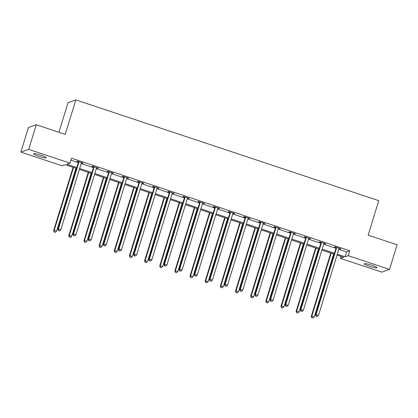 <?xml version="1.0" encoding="UTF-8"?>
<svg xmlns="http://www.w3.org/2000/svg" width="418" height="418" viewBox="0 0 418 418"><rect width="100%" height="100%" fill="white"/><g stroke="black" fill="none" stroke-linecap="round" stroke-linejoin="round"><path stroke-width="0.63" d="M41.204 155.277A6.651 0.862 17.1 0 1 46.215 157.701A6.651 0.862 17.1 0 1 38.508 156.217A6.651 0.862 17.1 0 1 33.497 153.793A6.651 0.862 17.1 0 1 41.204 155.277M371.915 265.289A6.651 0.862 17.1 0 1 376.926 267.713A6.651 0.862 17.1 0 1 369.219 266.229A6.651 0.862 17.1 0 1 364.209 263.805A6.651 0.862 17.1 0 1 371.915 265.289M58.912 132.281L68.035 102.629L75.83 99.907L378.755 200.677L368.148 235.151L397.1 244.781L389.524 269.406L381.728 272.128L340.44 258.392L343.601 257.289L337.033 255.105M341.041 256.438L340.44 258.392M76.525 168.449L65.349 164.729L62.188 165.831L20.9 152.1L28.696 149.378L69.984 163.109L66.828 164.217L76.807 167.534M28.696 149.378L36.272 124.752L28.476 127.474L20.9 152.1M338.826 249.269L346.59 251.85L349.751 250.748L71.499 158.187L69.984 163.109M70.898 160.141L78.318 162.607M81.176 163.558L93.475 167.649M96.333 168.6L108.633 172.691M111.486 173.642L123.785 177.734M126.644 178.685L138.943 182.776M141.801 183.727L154.101 187.818M156.954 188.769L169.253 192.86M172.111 193.811L184.411 197.902M187.269 198.853L199.569 202.944M202.422 203.895L214.721 207.986M217.579 208.932L229.879 213.028M232.737 213.974L245.037 218.071M247.89 219.016L260.189 223.107M263.047 224.058L275.347 228.15M278.205 229.101L290.505 233.192M293.358 234.143L305.657 238.234M308.515 239.185L320.815 243.276M323.673 244.227L335.973 248.318M339.055 248.59L340.837 248.825L335.011 246.886L334.484 247.069L336.056 247.592M323.898 243.548L325.679 243.783L319.854 241.844L319.326 242.027L320.899 242.55M308.745 238.506L310.527 238.741L304.696 236.802L304.168 236.985L305.741 237.508M293.588 233.463L295.369 233.699L289.543 231.76L289.016 231.943L290.588 232.465M278.43 228.421L280.212 228.656L274.386 226.718L273.858 226.901L275.431 227.423M263.277 223.379L265.059 223.614L259.228 221.676L258.7 221.859L260.273 222.381M248.12 218.337L249.901 218.572L244.075 216.634L243.548 216.817L245.12 217.339M232.962 213.3L234.744 213.53L228.918 211.592L228.39 211.774L229.963 212.302M217.809 208.258L219.591 208.488L213.76 206.549L213.232 206.732L214.805 207.26M202.652 203.216L204.433 203.446L198.607 201.507L198.08 201.695L199.652 202.218M187.494 198.174L189.276 198.409L183.45 196.465L182.922 196.653L184.495 197.176M172.341 193.132L174.123 193.367L168.292 191.428L167.764 191.611L169.337 192.134M157.184 188.09L158.965 188.325L153.14 186.386L152.612 186.569L154.185 187.092M142.026 183.047L143.808 183.283L137.982 181.344L137.454 181.527L139.027 182.049M126.873 178.005L128.655 178.24L122.824 176.302L122.296 176.485L123.869 177.007M111.716 172.963L113.497 173.198L107.672 171.26L107.144 171.443L108.717 171.965M96.558 167.921L98.345 168.156L92.514 166.218L91.986 166.401L93.559 166.923M81.406 162.879L83.187 163.114L77.356 161.176L76.828 161.358L78.401 161.881M36.272 124.752L65.224 134.382L75.83 99.907M349.751 250.748L348.236 255.67L389.524 269.406M337.31 254.191L345.075 256.777L348.236 255.67M79.66 168.485L91.96 172.577M94.818 173.527L107.118 177.619M109.971 178.57L122.275 182.661M125.128 183.612L137.428 187.703M140.286 188.649L152.586 192.745M155.439 193.691L167.743 197.787M170.596 198.733L182.896 202.824M185.754 203.775L198.054 207.866M200.906 208.817L213.211 212.908M216.064 213.859L228.364 217.95M231.222 218.901L243.522 222.993M246.374 223.944L258.674 228.035M261.532 228.986L273.832 233.077M276.69 234.028L288.99 238.119M291.842 239.07L304.142 243.161M307 244.112L319.3 248.203M322.158 249.154L334.457 253.245M334.175 254.154L321.876 250.063M319.018 249.112L306.718 245.021M303.865 244.07L291.565 239.979M288.707 239.028L276.408 234.937M273.55 233.991L261.25 229.895M258.397 228.949L246.097 224.858M243.239 223.907L230.94 219.816M228.082 218.865L215.782 214.774M212.929 213.823L200.63 209.731M197.771 208.781L185.472 204.689M182.614 203.738L170.314 199.647M167.461 198.696L155.162 194.605M152.304 193.654L140.004 189.563M137.146 188.612L124.846 184.521M121.993 183.57L109.694 179.479M106.836 178.528L94.536 174.437M91.678 173.491L79.378 169.394M346.59 251.85L345.075 256.777M340.414 248.684L340.309 249.008M325.256 243.642L325.157 243.966M310.099 238.6L309.999 238.924M294.946 233.557L294.842 233.881M279.788 228.515L279.689 228.839M264.631 223.473L264.531 223.797M249.478 218.431L249.374 218.755M234.32 213.389L234.221 213.718M219.163 208.347L219.063 208.676M204.01 203.305L203.906 203.634M188.852 198.263L188.753 198.592M173.695 193.226L173.595 193.55M158.542 188.184L158.438 188.508M143.384 183.141L143.285 183.465M128.227 178.099L128.127 178.423M113.074 173.057L112.97 173.381M97.916 168.015L97.817 168.339M82.759 162.973L82.659 163.297M336.553 247.963L336.025 248.146L315.512 314.832L316.034 314.649L336.553 247.963A1.04 1.014 70.7 0 0 336.594 247.571L336.579 247.409M316.212 316.227L317.184 316.546L316.212 316.227L316.034 314.649L318.464 315.454L338.982 248.773A1.04 1.014 70.7 0 1 339.165 248.428L339.264 248.302M336.025 248.146A1.04 1.014 70.7 0 0 336.067 247.754L336.025 247.221M315.512 314.832L316.003 316.301M317.184 316.546L318.464 315.454M330.763 253.021L311.295 316.301L311.823 316.118L314.252 316.928L333.621 253.972M331.192 253.162L311.823 316.118L311.786 317.769L312.972 318.02L312 317.696M314.252 316.928L312.972 318.02M311.786 317.769L311.295 316.301M321.395 242.921L320.867 243.104L300.354 309.79L300.882 309.607L321.395 242.921A1.04 1.014 70.7 0 0 321.437 242.529L321.426 242.367M301.059 311.185L302.031 311.509L301.059 311.185L300.882 309.607L303.311 310.412L323.825 243.731A1.04 1.014 70.7 0 1 324.007 243.386L324.112 243.26M320.867 243.104A1.04 1.014 70.7 0 0 320.909 242.712L320.867 242.179M300.354 309.79L300.845 311.258M302.031 311.509L303.311 310.412M306.237 237.879L305.715 238.061L285.196 304.748L285.724 304.565L306.237 237.879A1.04 1.014 70.7 0 0 306.284 237.487L306.269 237.325M285.902 306.143L286.873 306.467L285.902 306.143L285.724 304.565L288.154 305.37L308.667 238.688A1.04 1.014 70.7 0 1 308.85 238.344L308.954 238.218M305.715 238.061A1.04 1.014 70.7 0 0 305.757 237.67L305.715 237.142M285.196 304.748L285.693 306.216M286.873 306.467L288.154 305.37M315.606 247.978L296.137 311.264L296.665 311.076L299.095 311.885L318.464 248.929M316.034 248.12L296.665 311.076L296.634 312.727L297.815 312.977L296.843 312.654M299.095 311.885L297.815 312.977M296.634 312.727L296.137 311.264M300.453 242.936L280.985 306.222L281.513 306.033L283.937 306.843L303.306 243.887M300.876 243.077L281.513 306.033L281.476 307.69L282.657 307.935L281.685 307.611M283.937 306.843L282.657 307.935M281.476 307.69L280.985 306.222M291.085 232.836L290.557 233.019L270.044 299.706L270.566 299.523L291.085 232.836A1.04 1.014 70.7 0 0 291.127 232.445L291.111 232.283M270.744 301.101L271.716 301.425L270.744 301.101L270.566 299.523L272.996 300.328L293.514 233.646A1.04 1.014 70.7 0 1 293.697 233.301L293.797 233.176M290.557 233.019A1.04 1.014 70.7 0 0 290.599 232.633L290.557 232.1M270.044 299.706L270.535 301.174M271.716 301.425L272.996 300.328M275.927 227.794L275.399 227.977L254.886 294.664L255.414 294.481L275.927 227.794A1.04 1.014 70.7 0 0 275.969 227.402L275.958 227.24M255.591 296.059L256.563 296.383L255.591 296.059L255.414 294.481L257.843 295.291L278.357 228.604A1.04 1.014 70.7 0 1 278.54 228.259L278.644 228.134M275.399 227.977A1.04 1.014 70.7 0 0 275.441 227.591L275.399 227.058M254.886 294.664L255.377 296.132M256.563 296.383L257.843 295.291M260.769 222.752L260.247 222.94L239.728 289.622L240.256 289.439L260.769 222.752A1.04 1.014 70.7 0 0 260.816 222.36L260.801 222.198M240.434 291.017L241.405 291.341L240.434 291.017L240.256 289.439L242.686 290.249L263.199 223.562A1.04 1.014 70.7 0 1 263.382 223.217L263.486 223.092M260.247 222.94A1.04 1.014 70.7 0 0 260.289 222.548L260.247 222.015M239.728 289.622L240.225 291.09M241.405 291.341L242.686 290.249M285.295 237.894L265.827 301.179L266.355 300.991L268.784 301.801L288.154 238.845M285.724 238.035L266.355 300.991L266.318 302.648L267.504 302.893L266.532 302.569M268.784 301.801L267.504 302.893M266.318 302.648L265.827 301.179M270.138 232.852L250.675 296.137L251.197 295.954L253.627 296.759L272.996 233.803M270.566 232.998L251.197 295.954L251.166 297.606L252.347 297.851L251.375 297.532M253.627 296.759L252.347 297.851M251.166 297.606L250.675 296.137M254.985 227.81L235.517 291.095L236.045 290.912L238.469 291.717L257.838 228.761M255.408 227.956L236.045 290.912L236.008 292.563L237.189 292.814L236.217 292.49M238.469 291.717L237.189 292.814M236.008 292.563L235.517 291.095M245.617 217.71L245.089 217.898L224.576 284.58L225.098 284.397L245.617 217.71A1.04 1.014 70.7 0 0 245.659 217.323L245.643 217.156M225.276 285.975L226.248 286.299L225.276 285.975L225.098 284.397L227.528 285.207L248.046 218.52A1.04 1.014 70.7 0 1 248.229 218.175L248.329 218.05M245.089 217.898A1.04 1.014 70.7 0 0 245.131 217.506L245.089 216.973M224.576 284.58L225.067 286.048M226.248 286.299L227.528 285.207M239.827 222.773L220.359 286.053L220.887 285.87L223.316 286.675L242.686 223.719M240.256 222.914L220.887 285.87L220.85 287.521L222.036 287.772L221.065 287.448M223.316 286.675L222.036 287.772M220.85 287.521L220.359 286.053M230.459 212.668L229.931 212.856L209.418 279.537L209.946 279.355L230.459 212.668A1.04 1.014 70.7 0 0 230.501 212.281L230.49 212.114M210.123 280.933L211.095 281.257L210.123 280.933L209.946 279.355L212.375 280.165L232.889 213.478A1.04 1.014 70.7 0 1 233.072 213.133L233.176 213.008M229.931 212.856A1.04 1.014 70.7 0 0 229.973 212.464L229.931 211.931M209.418 279.537L209.909 281.006M211.095 281.257L212.375 280.165M224.67 217.731L205.207 281.011L205.729 280.828L208.159 281.633L227.528 218.677M225.098 217.872L205.729 280.828L205.698 282.479L206.879 282.73L205.907 282.406M208.159 281.633L206.879 282.73M205.698 282.479L205.207 281.011M215.301 207.631L214.779 207.814L194.26 274.495L194.788 274.312L215.301 207.631A1.04 1.014 70.7 0 0 215.348 207.239L215.333 207.072M194.966 275.89L195.938 276.214L194.966 275.89L194.788 274.312L197.218 275.122L217.731 208.436A1.04 1.014 70.7 0 1 217.914 208.091L218.018 207.965M214.779 207.814A1.04 1.014 70.7 0 0 214.821 207.422L214.779 206.889M194.26 274.495L194.757 275.964M195.938 276.214L197.218 275.122M209.517 212.689L190.049 275.969L190.577 275.786L193.001 276.596L212.37 213.635M209.94 212.83L190.577 275.786L190.54 277.437L191.721 277.688L190.749 277.364M193.001 276.596L191.721 277.688M190.54 277.437L190.049 275.969M200.149 202.589L199.621 202.772L179.108 269.458L179.63 269.27L200.149 202.589A1.04 1.014 70.7 0 0 200.191 202.197L200.175 202.03M179.808 270.848L180.78 271.172L179.808 270.848L179.63 269.27L182.06 270.08L202.578 203.394A1.04 1.014 70.7 0 1 202.761 203.049L202.861 202.923M199.621 202.772A1.04 1.014 70.7 0 0 199.663 202.38L199.621 201.847M179.108 269.458L179.599 270.921M180.78 271.172L182.06 270.08M194.36 207.647L174.891 270.927L175.419 270.744L177.849 271.554L197.218 208.598M194.788 207.788L175.419 270.744L175.382 272.395L176.568 272.646L175.597 272.322M177.849 271.554L176.568 272.646M175.382 272.395L174.891 270.927M184.991 197.547L184.463 197.73L163.95 264.416L164.478 264.228L184.991 197.547A1.04 1.014 70.7 0 0 185.033 197.155L185.022 196.993M164.655 265.806L165.627 266.13L164.655 265.806L164.478 264.228L166.907 265.038L187.421 198.351A1.04 1.014 70.7 0 1 187.604 198.007L187.708 197.881M184.463 197.73A1.04 1.014 70.7 0 0 184.505 197.338L184.463 196.805M163.95 264.416L164.441 265.879M165.627 266.13L166.907 265.038M179.202 202.605L159.739 265.885L160.261 265.702L162.691 266.512L182.06 203.556M179.63 202.746L160.261 265.702L160.23 267.353L161.411 267.604L160.439 267.28M162.691 266.512L161.411 267.604M160.23 267.353L159.739 265.885M169.833 192.505L169.311 192.688L148.792 259.374L149.32 259.186L169.833 192.505A1.04 1.014 70.7 0 0 169.88 192.113L169.865 191.951M149.498 260.764L150.47 261.088L149.498 260.764L149.32 259.186L151.75 259.996L172.263 193.309A1.04 1.014 70.7 0 1 172.446 192.97L172.55 192.844M169.311 192.688A1.04 1.014 70.7 0 0 169.353 192.296L169.311 191.763M148.792 259.374L149.289 260.842M150.47 261.088L151.75 259.996M164.049 197.562L144.581 260.842L145.109 260.66L147.538 261.469L166.902 198.513M164.473 197.704L145.109 260.66L145.072 262.311L146.253 262.561L145.281 262.238M147.538 261.469L146.253 262.561M145.072 262.311L144.581 260.842M154.681 187.463L154.153 187.645L133.64 254.332L134.162 254.149L154.681 187.463A1.04 1.014 70.7 0 0 154.723 187.071L154.707 186.909M134.34 255.727L135.312 256.046L134.34 255.727L134.162 254.149L136.592 254.954L157.111 188.272A1.04 1.014 70.7 0 1 157.293 187.928L157.393 187.802M154.153 187.645A1.04 1.014 70.7 0 0 154.195 187.254L154.153 186.721M133.64 254.332L134.131 255.8M135.312 256.046L136.592 254.954M148.892 192.52L129.423 255.8L129.951 255.617L132.381 256.427L151.75 193.471M149.32 192.661L129.951 255.617L129.914 257.269L131.1 257.519L130.129 257.195M132.381 256.427L131.1 257.519M129.914 257.269L129.423 255.8M139.523 182.42L138.995 182.603L118.482 249.29L119.01 249.107L139.523 182.42A1.04 1.014 70.7 0 0 139.565 182.029L139.555 181.867M119.187 250.685L120.159 251.009L119.187 250.685L119.01 249.107L121.439 249.912L141.953 183.23A1.04 1.014 70.7 0 1 142.136 182.885L142.24 182.76M138.995 182.603A1.04 1.014 70.7 0 0 139.037 182.211L138.995 181.678M118.482 249.29L118.973 250.758M120.159 251.009L121.439 249.912M133.734 187.478L114.271 250.758L114.793 250.575L117.223 251.385L136.592 188.429M134.162 187.619L114.793 250.575L114.762 252.226L115.943 252.477L114.971 252.153M117.223 251.385L115.943 252.477M114.762 252.226L114.271 250.758M124.365 177.378L123.843 177.561L103.324 244.248L103.852 244.065L124.365 177.378A1.04 1.014 70.7 0 0 124.412 176.986L124.397 176.824M104.03 245.643L105.002 245.967L104.03 245.643L103.852 244.065L106.282 244.87L126.795 178.188A1.04 1.014 70.7 0 1 126.978 177.843L127.082 177.718M123.843 177.561A1.04 1.014 70.7 0 0 123.885 177.169L123.843 176.642M103.324 244.248L103.821 245.716M105.002 245.967L106.282 244.87M118.581 182.436L99.113 245.721L99.641 245.533L102.07 246.343L121.434 183.387M119.005 182.577L99.641 245.533L99.604 247.184L100.785 247.435L99.813 247.111M102.07 246.343L100.785 247.435M99.604 247.184L99.113 245.721M109.213 172.336L108.685 172.519L88.172 239.206L88.694 239.023L109.213 172.336A1.04 1.014 70.7 0 0 109.255 171.944L109.244 171.782M88.872 240.601L89.844 240.925L88.872 240.601L88.694 239.023L91.124 239.827L111.643 173.146A1.04 1.014 70.7 0 1 111.825 172.801L111.925 172.676M108.685 172.519A1.04 1.014 70.7 0 0 108.727 172.127L108.685 171.599M88.172 239.206L88.663 240.674M89.844 240.925L91.124 239.827M103.424 177.394L83.955 240.679L84.483 240.491L86.913 241.301L106.282 178.345M103.852 177.535L84.483 240.491L84.446 242.147L85.633 242.393L84.661 242.069M86.913 241.301L85.633 242.393M84.446 242.147L83.955 240.679M94.055 167.294L93.527 167.477L73.014 234.164L73.542 233.981L94.055 167.294A1.04 1.014 70.7 0 0 94.097 166.902L94.087 166.74M73.72 235.559L74.691 235.883L73.72 235.559L73.542 233.981L75.971 234.791L96.485 168.104A1.04 1.014 70.7 0 1 96.668 167.759L96.772 167.634M93.527 167.477A1.04 1.014 70.7 0 0 93.569 167.09L93.527 166.557M73.014 234.164L73.505 235.632M74.691 235.883L75.971 234.791M88.266 172.352L68.803 235.637L69.325 235.454L71.755 236.259L91.124 173.303M88.694 172.493L69.325 235.454L69.294 237.105L70.475 237.351L69.503 237.032M71.755 236.259L70.475 237.351M69.294 237.105L68.803 235.637M78.897 162.252L78.375 162.44L57.856 229.121L58.384 228.939L78.897 162.252A1.04 1.014 70.7 0 0 78.945 161.86L78.929 161.698M58.562 230.517L59.534 230.84L58.562 230.517L58.384 228.939L60.814 229.748L81.327 163.062A1.04 1.014 70.7 0 1 81.51 162.717L81.614 162.592M78.375 162.44A1.04 1.014 70.7 0 0 78.417 162.048L78.375 161.515M57.856 229.121L58.353 230.59M59.534 230.84L60.814 229.748M73.113 167.31L53.645 230.595L54.173 230.412L56.602 231.217L75.966 168.261M73.537 167.456L54.173 230.412L54.136 232.063L55.317 232.309L54.345 231.99M56.602 231.217L55.317 232.309M54.136 232.063L53.645 230.595M336.594 247.571L336.067 247.754M321.437 242.529L320.909 242.712M306.284 237.487L305.757 237.67M291.127 232.445L290.599 232.633M275.969 227.402L275.441 227.591M260.816 222.36L260.289 222.548M245.659 217.323L245.131 217.506M230.501 212.281L229.973 212.464M215.348 207.239L214.821 207.422M200.191 202.197L199.663 202.38M185.033 197.155L184.505 197.338M169.88 192.113L169.353 192.296M154.723 187.071L154.195 187.254M139.565 182.029L139.037 182.211M124.412 176.986L123.885 177.169M109.255 171.944L108.727 172.127M94.097 166.902L93.569 167.09M78.945 161.86L78.417 162.048"/></g></svg>

